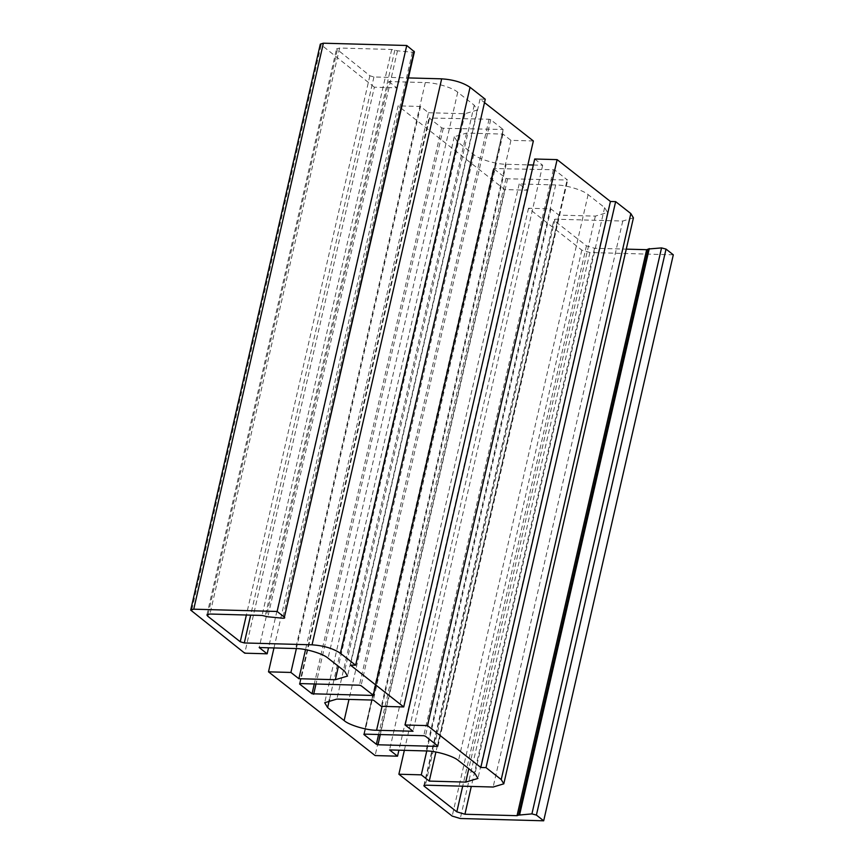 <?xml version="1.0" encoding="UTF-8"?>
<svg xmlns="http://www.w3.org/2000/svg" width="864" height="864" viewBox="0 0 864 864"><rect width="100%" height="100%" fill="white"/><g stroke="black" fill="none" stroke-linecap="round" stroke-linejoin="round"><path stroke-width="0.65" stroke-dasharray="4.32 3.24" d="M273.974 647.946L398.131 105.851L420.53 106.466L428.501 112.73L305.532 649.631M420.53 106.466L296.384 648.562M428.501 112.73L464.983 113.724L477.187 110.074L474.239 105.203L457.726 92.232C452.92 87.75 435.078 82.436 425.293 82.555L388.811 81.551L259.178 647.536M388.811 81.551L396.781 87.815L374.371 87.199L244.739 653.184M396.781 87.815L268.52 647.795M374.371 87.199L320.317 44.118M414.029 51.192C414.796 51.97 414.245 52.315 412.387 52.229L397.472 50.814L391.705 49.464L339.584 48.038L336.539 48.946L369.868 75.762L373.928 76.972L408.413 77.922M485.266 99.241L480.049 99.101L484.499 102.589M533.358 140.962L510.948 140.346L502.988 134.093L466.506 133.088L454.302 136.75L457.25 141.62L473.764 154.591C478.57 159.073 496.4 164.387 506.196 164.268L527.893 164.862M533.336 165.013L542.678 165.262L534.708 159.008M633.431 217.847L622.75 221.044L555.012 219.186L553.856 220.244L586.451 245.851L594.551 248.27L626.26 249.134M423.857 785.624L553.856 220.244L424.224 786.229M673.304 254.815L589.928 252.526L581.818 250.117L528.509 208.246L550.919 208.861L558.878 215.114L595.361 216.119L607.565 212.468L604.616 207.587L588.103 194.616C583.297 190.145 565.466 184.82 555.671 184.95L519.188 183.946L527.159 190.199L504.749 189.583L398.131 105.851M364.36 734.087L493.992 168.102L493.528 168.534L505.98 178.308L507.6 178.794L567.475 180.004L555.012 170.219L553.392 169.733L493.528 168.534L363.895 734.519M437.389 746.41L567.011 180.425L437.843 745.988M373.064 695.898L503.15 129.481L490.698 119.707L489.078 119.221L429.203 118.012L441.666 127.796L443.286 128.282L503.15 129.481L373.529 695.466M300.035 683.575L429.667 117.59L299.57 683.996M510.948 140.346L381.326 706.331M502.988 134.093L373.356 700.078M542.678 165.262L413.046 731.246M527.159 190.199L398.909 750.19M504.749 189.583L375.116 755.568M519.188 183.946L389.567 749.93M558.878 215.114L435.92 752.026M550.919 208.861L426.762 750.956M404.352 750.33L528.509 208.246M480.049 99.101L350.417 665.086M464.983 113.724L338.418 666.317M474.239 105.203L344.606 671.177M457.726 92.232L328.093 658.217M425.293 82.555L295.661 648.54M321.062 45.328L191.43 611.312M466.506 133.088L336.874 699.073M457.25 141.62L329.454 699.624M473.764 154.591L348.991 699.408M506.196 164.268L382.05 706.352M555.671 184.95L426.038 750.935M588.103 194.616L458.471 760.601M604.616 207.587L474.984 773.572M595.361 216.119L468.796 768.712M581.818 250.117L452.196 816.091M441.666 127.796L314.28 683.964M443.286 128.282L316.008 684.018M555.012 170.219L425.39 736.204M553.392 169.733L423.77 735.718M589.928 252.526L460.296 818.51M412.387 52.229L282.766 618.214M397.472 50.814L267.851 616.799M394.826 50.155L265.194 616.14M391.705 49.464L262.073 615.449M339.584 48.038L209.963 614.023M337.273 50.166L208.105 614.153M369.868 75.762L246.37 615.017M373.928 76.972L250.668 615.136M489.078 119.221L359.446 685.206M490.698 119.707L361.066 685.692M507.6 178.794L380.322 734.53M505.98 178.308L378.605 734.476M622.75 221.044L493.128 787.028M555.012 219.186L425.38 785.171M586.451 245.851L462.694 786.186M594.551 248.27L471.301 786.424M477.187 110.074L347.555 676.058M454.302 136.75L324.68 702.734M607.565 212.468L477.932 778.453M299.43 683.759L429.052 117.774M437.994 746.226L567.626 180.241M206.906 614.93L336.539 48.946M373.669 695.714L503.302 129.73M363.744 734.27L493.376 168.286M518.562 815.216L648.194 249.232"/><path stroke-width="1.3" d="M296.384 648.562L290.909 672.451L268.499 671.836L273.974 647.946M305.532 649.631L298.879 678.715L290.909 672.451M268.52 647.795L267.149 653.8L259.178 647.536L295.661 648.54C305.456 648.41 323.287 653.735 328.093 658.217L344.606 671.177L347.555 676.058L335.351 679.709L298.879 678.715M190.696 610.103L320.317 44.118L323.374 43.2L193.741 609.185L190.696 610.103L244.739 653.184L267.149 653.8M323.374 43.2L406.75 45.49L414.396 51.808L284.396 617.177C285.163 617.954 284.623 618.3 282.766 618.214L267.851 616.799L262.073 615.449L209.963 614.023L206.906 614.93L207.652 616.151L240.246 641.747L244.296 642.956L312.044 644.814C323.687 645.624 333.148 648.443 340.427 653.281L355.633 665.226L350.417 665.086L403.736 706.946L533.358 140.962L484.499 102.589M408.413 77.922L441.666 78.829C453.319 79.639 462.769 82.458 470.048 87.296L485.266 99.241L355.633 665.226M527.893 164.862L533.336 165.013M557.118 159.624L427.496 725.609L405.086 724.993L534.708 159.008L557.118 159.624L610.427 201.485L615.643 201.636L630.85 213.581L633.431 217.847L503.798 783.832L493.128 787.028L425.38 785.171L424.224 786.229L456.818 811.836L464.929 814.244L517.039 815.681L518.573 815.119L648.205 249.026L661.554 247.903L666.036 249.102L673.304 254.815L543.683 820.8L460.296 818.51L452.196 816.091L398.876 774.23L404.352 750.33M626.26 249.134L646.672 249.696L648.194 249.134L518.573 815.119L531.922 813.888L536.404 815.087L543.683 820.8M405.086 724.993L413.046 731.246L376.574 730.253C366.779 730.372 348.937 725.058 344.142 720.576L327.629 707.605L324.68 702.734L336.874 699.073L373.356 700.078L381.326 706.331L403.736 706.946M427.496 725.609L480.805 767.47L486.011 767.621L501.228 779.566L503.798 783.832M610.427 201.485L480.805 767.47M398.909 750.19L397.526 756.184L389.567 749.93L426.038 750.935C435.834 750.805 453.676 756.13 458.471 760.601L474.984 773.572L477.932 778.453L465.739 782.104L429.257 781.099L421.286 774.846L398.876 774.23M268.499 671.836L375.116 755.568L397.526 756.184M435.92 752.026L429.257 781.099M426.762 750.956L421.286 774.846M423.857 785.624L424.224 786.229L424.451 785.236M193.741 609.185L277.128 611.474L284.396 617.177L414.029 51.192M373.216 695.228L373.064 695.898L373.529 695.466L361.066 685.692L359.446 685.206L300.035 683.575L299.57 683.996L312.034 693.781L373.529 695.466M364.36 734.087L363.895 734.519L376.358 744.293L377.978 744.779L437.389 746.41L437.843 745.988L425.39 736.204L423.77 735.718L363.992 734.119M437.54 745.74L437.389 746.41L437.843 745.988M406.75 45.49L277.128 611.474M615.643 201.636L486.011 767.621M338.418 666.317L335.351 679.709M329.454 699.624L327.629 707.605M348.991 699.408L344.142 720.576M382.05 706.352L376.574 730.253M468.796 768.712L465.739 782.104M314.28 683.964L312.034 693.781M316.008 684.018L313.654 694.267M666.036 249.102L536.404 815.087M208.105 614.153L207.652 616.151M246.37 615.017L240.246 641.747M250.668 615.136L244.296 642.956M441.666 78.829L312.044 644.814M380.322 734.53L377.978 744.779M378.605 734.476L376.358 744.293M470.048 87.296L340.427 653.281M630.85 213.581L501.228 779.566M462.694 786.186L456.818 811.836M471.301 786.424L464.929 814.244M646.672 249.696L517.039 815.681M649.296 248.573L519.664 814.558M661.554 247.903L531.922 813.888"/></g></svg>

